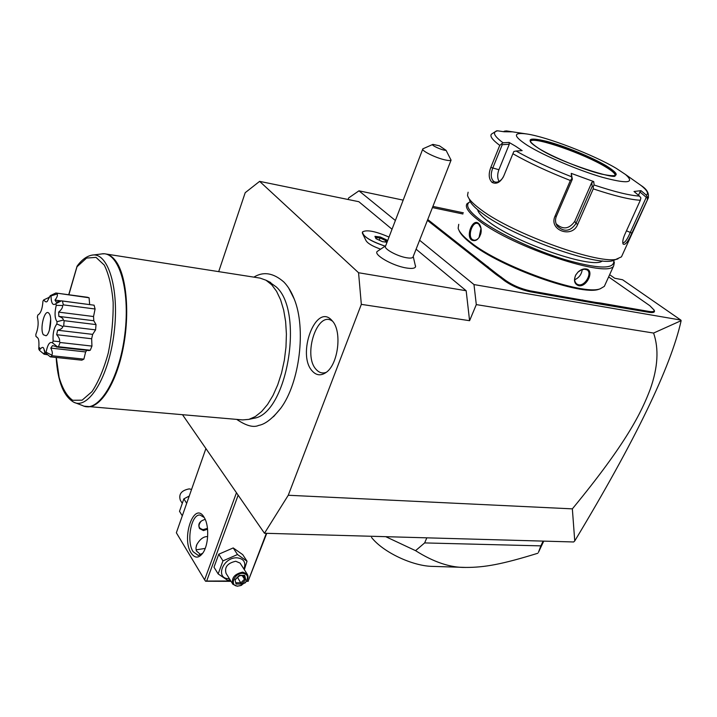 <?xml version="1.0" encoding="UTF-8"?>
<svg xmlns="http://www.w3.org/2000/svg" width="717" height="717" viewBox="0 0 717 717"><rect width="100%" height="100%" fill="white"/><g stroke="black" fill="none" stroke-linecap="round" stroke-linejoin="round"><path stroke-width="1.08" d="M182.593 414.838L264.474 533.26L288.261 495.259L361.332 304.367L358.563 272.738L259.617 181.365L245.205 192.694L218.694 271.635M273.491 416.738L280.759 408.251C299.661 382.869 306.365 328.341 294.185 298.917L288.691 288.055M331.63 320.149L332.321 320.911C342.475 331.523 338.119 365.249 325.626 372.768C320.75 375.905 316.349 375.394 312.451 371.227C296.39 355.023 315.623 302.61 331.63 320.149M264.474 533.26L573.663 541.971L574.747 540.95L572.354 508.864L288.261 495.259M348.086 199.496L348.668 197.928L358.966 190.821L395.372 220.495M392.02 229.234L358.832 201.701L259.617 181.365M572.354 508.864C626.748 442.837 641.509 412.284 650.301 389.062C657.919 367.471 659.013 348.803 653.59 333.055L476.303 304.608L469.581 320.696L466.167 290.743L358.563 272.738M466.167 290.743L416.093 249.202M362.802 234.065L365.885 240.356C367.328 243.162 372.051 246.03 380.064 248.951M385.674 245.797L377.545 251.219C372.356 254.105 392.208 265.783 406.279 267.961C411.863 268.866 414.955 268.436 415.573 266.688L415.564 265.864M469.581 320.696L361.332 304.367M476.303 304.608L473.982 284.568L419.606 240.249M463.37 212.815L432.907 206.397M403.178 200.133L358.966 190.821M609.638 274.71L614.756 278.268L622.589 279.755L680.818 320.06L473.982 284.568M501.273 277.013L500.448 277.569L495.994 274.405L496.773 273.831L505.198 280.087C512.44 285.214 520.775 288.79 530.195 290.833L530.32 291.792L588.397 302.072L595.8 303.354L595.621 302.413L600.299 302.995L648.688 311.393C652.551 312.012 654.361 311.581 654.128 310.111L649.853 305.72L608.634 276.914M530.32 291.792C520.542 289.677 511.893 285.966 504.374 280.643L500.448 277.569M427.422 220.361L495.994 274.405M654.191 310.273L654.469 310.945C654.72 312.487 652.837 312.935 648.831 312.289L595.8 303.354M653.59 333.055L681.141 320.66L680.818 320.06M681.141 320.66C670.915 366.781 635.45 440.211 574.747 540.95M588.397 302.072L588.307 301.149L595.621 302.413M530.195 290.833L588.307 301.149M490.365 269.995L491.217 269.484L496.773 273.831M427.753 219.527L491.217 269.484M462.904 213.989L432.441 207.589M459.014 230.372C460.386 233.903 464.383 238.241 471.006 243.386C500.054 267.118 581.819 296.291 598.928 289.247L600.398 288.736M458.737 224.331L458.154 228.185C459.104 231.887 463.245 236.592 470.603 242.31C500.018 266.321 582.948 295.915 600.21 288.79L604.332 286.37L605.058 284.783M471.544 239.998C465.638 235.714 472.673 218.371 478.382 223.265C480.417 224.95 481.349 227.728 481.179 231.618L480.82 233.742C478.544 239.756 475.452 241.844 471.544 239.998L472.324 239.487C467.493 236.153 472.225 221.858 477.352 223.39L478.651 223.991L481.071 228.445M470.101 201.746L467.045 203.691C464.607 207.168 468.703 212.913 479.332 220.926C513.229 247.455 609.02 279.012 613.716 265.72L614.344 262.494L613.653 260.594M479.709 236.583C477.97 239.272 475.989 240.464 473.758 240.141L472.324 239.487M578.736 285.707C574.416 284.147 573.421 280.571 575.733 274.987L578.081 271.967C580.815 269.565 583.53 268.561 586.21 268.974C594.76 270.094 586.936 287.427 578.736 285.707L578.61 284.792L576.943 284.138C574.344 282.023 573.985 278.94 575.859 274.871L578.027 272.075L581.236 269.933L584.534 269.207L587.044 269.897C592.538 272.854 585.189 286.307 578.61 284.792M470.253 201.674C464.688 204.569 468.102 210.735 480.507 220.155C498.297 233.339 534.613 250.394 565.247 259.697C597.727 268.893 613.922 269.413 613.824 261.239L613.6 260.432M602.352 260.889C593.667 269.646 516.706 243.404 488.877 221.903C482.03 216.848 478.275 212.779 477.603 209.696M469.393 199.523C470.191 203.01 474.529 207.643 482.398 213.424C512.942 236.87 597.951 267.172 613.627 260.423L621.469 256.847L622.141 255.36M468.111 192.228L467.529 195.347C468.335 198.932 472.844 203.718 481.044 209.722C512.888 234.074 601.886 265.81 618.018 258.819M648.491 197.516L631.883 233.07C627.975 241.916 625.036 245.555 623.064 243.995C622.365 242.068 622.93 238.94 624.749 234.602L640.335 200.24C630.333 199.765 614.639 195.965 593.246 188.858L577.696 224.34C572.408 238.824 548.415 230.309 555.03 216.158L570.365 180.514C547.707 171.587 528.546 162.66 512.897 153.743L503.737 176.059C500.43 182.36 496.567 184.493 492.149 182.459C488.761 179.16 488.313 174.15 490.813 167.419L499.758 145.372C492.436 139.94 489.666 136.194 491.441 134.142L496.549 130.861L497.661 130.808C492.068 131.946 493.861 135.943 503.056 142.791L499.758 145.372M512.897 153.743L513.838 151.511L516.088 151.018C531.234 159.577 549.706 168.163 571.503 176.758L571.924 178.524L570.365 180.514M503.209 177.216C500.842 180.935 498.145 182.548 495.133 182.046L493.735 181.428C490.813 178.587 490.464 174.186 492.696 168.235L502.258 144.691L501.542 143.723M504.239 131.74L504.203 131.229L503.8 131.722M526.825 133.98C512.727 132.107 512.96 135.934 527.524 145.461C543.943 155.688 577.875 170.18 602.172 177.242C627.456 184.036 635.244 183.122 625.538 174.509L616.181 168.307C593.407 154.738 546.901 136.875 526.825 133.98L506.256 130.897L504.203 131.229M503.056 142.791L509.061 142.414L515.648 146.259L522.146 150.624L516.088 151.018M506.363 130.915L512.646 131.847L504.015 131.758L497.661 130.808M647.29 199.236L647.37 196.996L646.367 195.158C648.858 193.482 647.119 190.283 641.15 185.551C647.272 189.458 649.539 193.841 647.962 198.708L621.469 256.847M593.246 188.858L593.3 186.312L594.088 184.995C614.657 191.842 629.786 195.544 639.474 196.082L634.007 191.493L640.971 190.65L639.958 192.004L646.286 197.292L647.37 196.996M646.286 197.292L630.225 232.604C627.384 239.182 625.018 242.597 623.127 242.875L622.786 242.606M639.474 196.082L640.881 197.892L640.335 200.24M571.503 176.758L571.252 173.371L593.739 181.58L591.776 182.441L592.188 186.456L593.3 186.312M592.188 186.456L576.002 223.435C570.49 231.492 564.252 232.389 557.297 226.124C555.299 223.014 554.985 219.752 556.347 216.337L572.336 179.214L571.924 178.524M571.252 173.371L572.336 179.214M630.835 178.219L629.929 177.619M640.971 190.65L646.367 195.158M593.739 181.58L594.088 184.995M499.068 181.419C497.284 178.183 497.231 174.285 498.907 169.723L509.294 144.242L502.258 144.691M509.061 142.414L509.294 144.242M615.186 175.504L615.186 175.477C615.392 173.693 612.049 170.745 605.139 166.631C584.005 153.796 536.298 137.117 530.813 140.783L530.392 140.828C529.648 141.858 532.381 144.359 538.61 148.338C559.986 162.867 617.911 180.272 615.025 175.638L615.069 175.647C616.19 174.016 612.927 170.924 605.265 166.353C583.315 152.999 533.367 135.871 530.446 140.837L530.32 141.132M639.958 192.004L638.488 195.248M591.776 182.441L574.81 221.275C569.208 229.135 562.988 229.978 556.15 223.803L556.051 223.668M574.658 279.764C579.022 277.784 581.55 274.387 582.24 269.556M481.026 228.248L479.028 237.596M362.399 232.191L362.381 233.204C364.765 237.515 372.105 241.754 384.411 245.949L384.93 246.101M389.008 237.085C375.627 231.259 366.808 229.521 362.56 231.878C362.542 236.153 370.008 240.885 384.975 246.083M446.091 150.364L439.413 145.793L432.907 144.386C430.092 144.915 442.604 150.597 446.091 150.364L451.074 160.142C450.384 160.751 448.259 160.653 444.71 159.828C435.129 157.677 420.727 150.409 422.851 148.831L385.558 246.101C383.174 248.494 396.913 256.184 406.431 257.726C409.999 258.335 412.167 258.165 412.938 257.233L413.117 256.776M422.851 148.831L432.907 144.386M451.074 160.142L412.938 257.233M387.377 241.36L386.714 239.971L385.755 240.625L380.153 238.017L375.726 237.488M386.714 239.971L380.297 236.986L379.32 240.204M380.297 236.986L374.937 236.341L375.995 238.689L382.358 241.647M374.937 236.341L375.493 236.96M385.244 241.97L385.755 240.625L386.463 242.113M236.458 492.74L204.605 579.847L176.355 532.785L205.904 448.555M191.116 553.022C181.078 537.786 194.137 500.645 203.987 517.091L204.578 518.104C209.328 526.332 208.539 544.777 203.072 552.726C198.878 558.462 194.89 558.561 191.116 553.022M204.605 579.847L205.609 581.245L231.062 581.344M230.838 580.985L205.412 581.057M206.729 580.887L238.143 495.178M266.33 533.314L248.163 581.057L246.63 581.048M248.163 581.057L266.751 533.323M246.388 581.397L248.306 581.236M205.214 548.406L196.055 549.858M200.859 554.761L196.386 550.934L195.938 548.03L196.852 544.499C200.106 539.005 203.709 536.379 207.652 536.612M202.759 553.192L198.277 555.469L193.097 551.687C186.097 541.272 191.278 513.811 200.052 515.039L204.246 517.522M207.563 529.182L203.485 530.598L199.658 528.635C197.587 524.19 199.434 521.107 205.196 519.368M207.473 528.384L202.911 529.693L199.236 527.981M201.226 521.062C197.722 525.597 198.358 528.447 203.126 529.612L207.473 528.357M189.243 496.056L183.866 498.835L179.51 511.311L182.306 515.837M183.866 498.835L186.689 503.325M182.028 502.94L180.334 500.233C178.461 494.183 181.428 490.392 189.216 488.877L191.564 489.424M244.327 569.692L247.033 561.223L242.722 554.626L233.222 547.931L218.766 554.214L213.998 567.192L218.147 573.923L227.827 580.447L230.076 579.766M218.766 554.214L222.969 560.882L218.147 573.923M233.222 547.931L237.506 554.537L222.969 560.882M247.033 561.223L237.506 554.537M243.95 569.11C246.182 562.442 243.879 558.677 237.04 557.817C222.745 557.109 214.625 579.184 229.234 578.691L229.404 578.691M247.069 573.932L240.078 563.105L235.75 561.259C227.486 563.123 224.269 567.165 226.088 573.403L232.944 584.355C231.125 578.099 234.378 574.012 242.722 572.094L247.069 573.932C248.548 576.011 248.342 578.485 246.433 581.335L244.802 583.154M232.944 584.355L237.381 586.228L241.656 585.224M246.137 581.639L240.849 585.547L237.981 586.049C229.082 586.372 234.1 572.955 242.785 573.322C247.616 574.111 248.727 576.88 246.137 581.639L246.433 581.335M236.054 584.032L241.423 584.05L245.743 579.73L244.703 575.375L239.326 575.33L234.988 579.677L236.054 584.032L236.431 582.769L240.903 582.787L244.506 579.184L243.681 575.733M241.423 584.05L237.587 577.463M234.988 579.677L235.606 579.309M239.326 575.33L235.517 579.533M244.703 575.375L239.344 575.706M245.743 579.73L244.506 579.184L242.283 575.724M239.648 575.706L237.363 577.678M426.839 537.831L424.634 542.921L415.564 550.665L385.737 536.674M543.11 541.111L540.86 545.87L424.634 542.921M541.326 544.875L538.449 552.332L540.86 545.87M537.858 553.237C501.712 564.431 484.522 567.461 465.763 567.434C450.464 567.765 433.731 562.173 415.564 550.665M465.763 567.434L432.88 566.394C412.714 566.278 382.914 552.117 371.514 537.409M268.776 281.584L276.368 287.024C304.537 312.047 286.934 413.808 254.06 418.244L248.907 419.373L255.288 416.586L261.571 411.576L267.549 404.478L272.998 395.47L277.721 384.859L281.557 372.983L284.335 360.257L285.975 347.127L286.406 334.077L285.626 321.566L283.663 310.022L280.607 299.84L276.583 291.344L271.734 284.801L265.998 280.222L260.092 278.106L105.766 253.979C109.325 254.589 112.587 256.847 115.554 260.764C126.533 275.041 130.109 313.437 123.073 348.552C116.118 383.738 100.183 408.34 86.999 406.781L85.323 406.494M84.104 406.172L242.669 419.911L248.907 419.373M68.859 294.759L77.239 265.926C81.801 259.769 86.667 256.184 91.83 255.171C107.998 251.542 119.64 288.808 114.102 332.858C108.823 376.936 88.532 409.963 73.77 402.228C63.49 396.178 57.629 381.265 56.168 357.478M93.542 316.529L95.083 309L94.088 305.2L61.384 300.835L55.863 303.694C52.825 305.953 51.203 303.363 51.015 295.915L50.244 295.682L47.385 301.176C46.524 302.44 45.305 302.018 43.746 299.894L42.957 301.122C42.402 308.955 40.681 313.589 37.813 315.023L37.365 317.12C38.754 322.587 38.252 328.323 35.85 334.337L35.931 336.363L37.759 337.994C38.87 338.926 39.193 342.654 38.736 349.197L39.677 347.736L39.318 350.237C41.55 347.225 43.02 346.625 43.728 348.426L45.261 352.701L46.094 352.235C47.609 344.501 49.733 341.355 52.458 342.816L53.139 341.023C52.637 333.719 53.874 328.027 56.849 323.967L57.046 321.7C54.716 318.384 54.447 312.935 56.249 305.325L62.585 305.523C62.854 307.432 61.537 309.627 58.633 312.119L93.542 316.529L93.793 320.75L96.024 324.595L95.585 329.874L92.645 334.373L91.659 338.756L91.946 346.087L90.279 350.237L88.944 350.568L56.338 346.965M52.458 342.816L57.477 346.795L52.484 345.639L50.808 348.103C52.44 351.438 52.762 353.786 51.785 355.13L52.26 355.775L83.88 359.136L85.637 351.93L86.838 350.335M83.88 359.136L81.828 360.185L50.28 356.851L52.26 355.775M87.456 297.268L89.096 297.788L89.652 304.564M94.088 305.2L62.415 301.023L63.347 304.868L95.083 309M62.585 305.523L63.347 304.868M58.633 312.119L58.839 316.394L93.793 320.75M58.839 316.394C61.931 317.425 63.419 318.644 63.32 320.051L64.145 320.678L96.024 324.595M64.145 320.678L63.688 326.029L95.585 329.874M56.849 323.967L62.755 326.54C62.594 328.162 60.891 329.39 57.638 330.232L92.645 334.373M62.755 326.54L63.688 326.029M57.638 330.232L56.67 334.696L91.659 338.756M56.67 334.696C59.117 337.51 60.049 339.84 59.448 341.677L60.085 342.493L91.946 346.087M60.085 342.493L58.453 346.723L90.279 350.237M57.477 346.795L58.453 346.723M50.808 348.103L85.637 351.93M45.261 352.701L50.28 356.851M44.624 350.514L44.14 350.317C45.162 352.692 45.144 353.992 44.078 354.207L39.318 350.237M44.078 354.207L47.618 354.763M43.728 353.203L44.848 353.329M43.746 299.894L49.652 297.116M49.088 297.08L49.554 297.34M87.573 297.286L55.845 293.011L50.244 295.682M56.213 293.047L89.096 297.788M51.015 295.915L57.109 293.979C57.853 295.279 57.154 297.313 54.994 300.091L60.739 300.853M57.109 293.979L57.674 293.549M54.994 300.091L56.267 302.135L61.384 300.835M62.415 301.023L61.465 300.853M56.249 305.325L55.863 303.694M63.32 320.051L57.046 321.7M43.343 334.74L46.085 335.771C49.993 333.961 52.368 318.142 49.365 313.876L48.864 313.212C44.705 308.355 39.48 328.897 43.343 334.74M59.448 341.677L53.139 341.023M51.785 355.13L46.094 352.235M37.383 337.519L35.931 336.363M50.692 319.361L49.383 330.205M332.643 321.315C317.568 309.269 302.251 355.659 316.367 369.667C319.253 372.795 322.533 373.682 326.208 372.347M582.724 299.948L582.858 300.88M505.198 280.087L504.374 280.643M487.892 266.554L487.085 267.091M648.688 311.393L648.831 312.289M600.299 302.995L600.434 303.918M478.382 223.265L478.651 223.991M492.149 182.459L493.735 181.428M490.813 167.419L498.907 169.723M631.883 233.07L626.47 230.82M577.696 224.34L576.002 223.435L574.81 221.275M555.03 216.158L556.347 216.337M538.494 148.294C552.583 157.032 582.679 169.427 600.918 173.962C619.336 177.897 621.092 175.154 606.188 165.735C591.579 157.095 564.396 145.972 546.641 141.321C527.766 136.857 525.05 139.179 538.494 148.294M586.21 268.974L585.52 269.305M382.475 241.692L387.037 242.238M103.795 253.818L102.334 253.863M73.77 402.228L82.688 405.616C98.157 413.7 119.398 379.705 124.857 334.158C130.584 288.655 118.242 250.206 101.312 253.997L91.83 255.171M77.069 266.706L86.578 258.066L96.015 257.376L104.27 265.084C108.85 274.297 111.816 286.719 113.161 302.359C113.367 319.128 111.744 336.004 108.285 352.988C103.884 368.959 98.453 381.829 92.009 391.616L82.114 400.185L72.677 400.274C66.959 396.223 62.442 388.596 59.126 377.402L56.311 357.487M654.469 310.945L654.128 310.111M613.716 265.72L604.332 286.37M613.824 261.239L614.344 262.494M508.443 131.193L506.256 130.897M623.064 243.995L622.849 243.242M625.538 174.509L641.15 185.551M530.813 140.783L530.195 141.267M556.15 223.803L557.297 226.124M600.21 288.79L598.928 289.247M415.573 266.688L413.225 256.498M376.156 238.725L382.43 241.647L387.055 242.185M375.385 236.735L376.317 238.806M196.852 544.499L196.243 546.202M199.658 528.635L199.308 528.071M543.746 541.129L538.449 552.332M280.759 408.251C272.487 418.594 265.147 424.312 258.729 425.387C253.54 427.816 246.2 425.817 236.735 419.409M294.185 298.917C291.478 291.953 288.046 286.325 283.878 282.023C273.41 272.89 263.408 271.268 253.872 277.138M270.73 282.543L265.998 280.222M77.033 266.312L68.715 294.741"/></g></svg>
